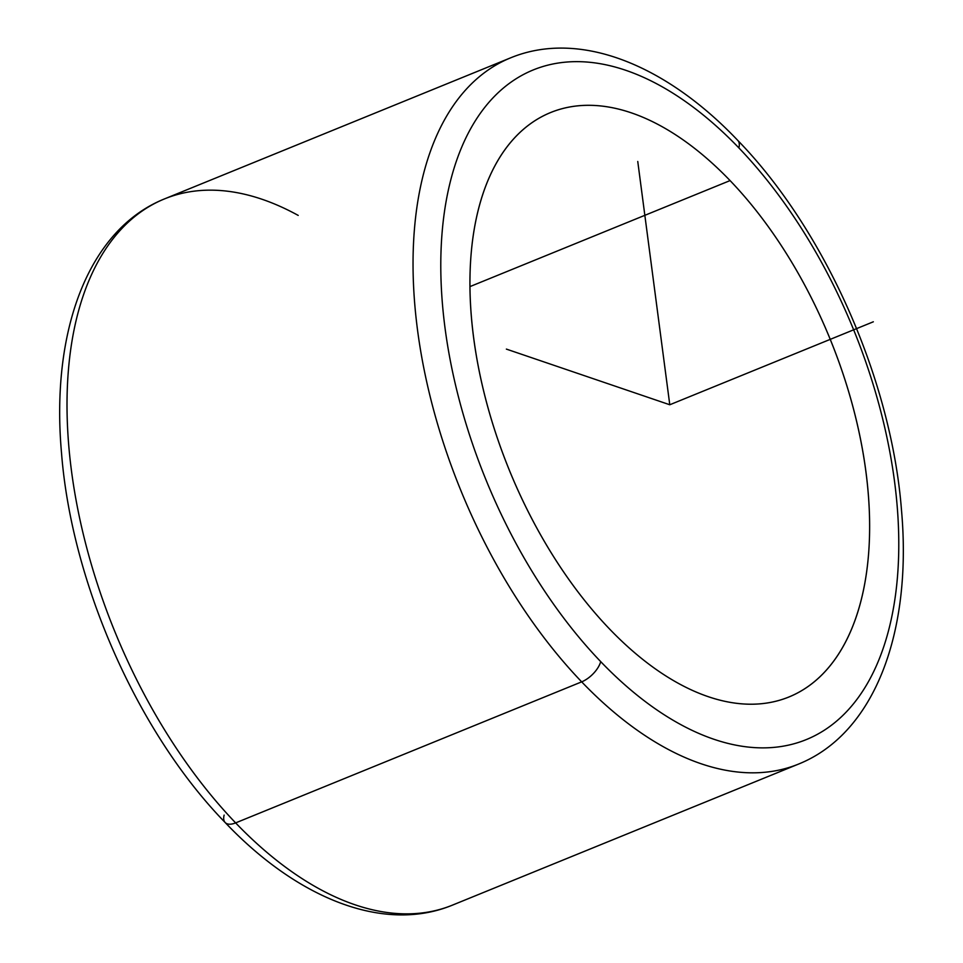 <?xml version="1.0" encoding="UTF-8"?>
<svg xmlns="http://www.w3.org/2000/svg" width="963" height="963" viewBox="0 0 963 963"><rect width="100%" height="100%" fill="white"/><g stroke="black" fill="none" stroke-linecap="round" stroke-linejoin="round"><path stroke-width="1.44" d="M609.495 628.935A315.587 173.268 -112.2 0 1 472.701 329.972A315.587 173.268 -112.2 0 1 550.667 112.515A315.587 173.268 -112.2 0 1 730.074 180.587L469.968 286.601L730.074 180.587A315.587 173.268 -112.2 0 1 866.869 479.538A315.587 173.268 -112.2 0 1 788.902 697.007A315.587 173.268 -112.2 0 1 609.495 628.935A315.587 173.268 67.8 0 0 860.308 603.332A315.587 173.268 67.8 0 0 730.074 180.587A315.587 173.268 67.8 0 0 479.261 206.19A315.587 173.268 67.8 0 0 609.495 628.935M600.707 661.629A361.606 198.534 -112.2 0 1 451.478 177.228A361.606 198.534 -112.2 0 1 738.862 147.893A361.606 198.534 -112.2 0 1 888.091 632.294A361.606 198.534 -112.2 0 1 600.707 661.629A19.729 9.654 136.2 0 1 581.676 681.852A381.336 209.356 -112.2 0 1 416.377 320.619A381.336 209.356 -112.2 0 1 510.595 57.852A381.336 209.356 67.8 0 0 416.377 320.619A381.336 209.356 67.8 0 0 581.676 681.852A19.729 9.654 -43.8 0 0 600.707 661.629A361.606 198.534 67.8 0 0 888.091 632.294A361.606 198.534 67.8 0 0 738.862 147.893A361.606 198.534 67.8 0 0 451.478 177.228A361.606 198.534 67.8 0 0 600.707 661.629M737.827 140.466A19.729 9.654 136.2 0 1 738.862 147.893A19.729 9.654 -43.8 0 0 737.827 140.466C665.481 64.304 579.124 29.612 510.595 57.852L164.553 198.884A381.336 209.356 67.8 0 0 70.347 461.65A381.336 209.356 67.8 0 0 235.634 822.896A381.336 209.356 -112.2 0 1 70.347 461.65A381.336 209.356 -112.2 0 1 164.553 198.884C87.838 229.724 50.654 331.729 61.524 453.043C71.587 583.072 137.793 732.795 225.173 822.534A19.729 9.654 -43.8 0 0 235.634 822.896L581.676 681.852L235.634 822.896A19.729 9.654 136.2 0 1 225.173 822.534C297.519 898.696 383.876 933.388 452.405 905.148A381.336 209.356 -112.2 0 1 235.634 822.896A381.336 209.356 67.8 0 0 452.405 905.148L798.447 764.116A381.336 209.356 -112.2 0 1 581.676 681.852A381.336 209.356 67.8 0 0 798.447 764.116C875.162 733.276 912.346 631.271 901.476 509.957C891.413 379.928 825.207 230.205 737.827 140.466M298.205 215.411A381.336 209.356 67.8 0 0 164.553 198.884M224.138 815.107A19.729 9.654 -43.8 0 0 225.173 822.534M506.369 349.1L669.779 404.761L637.759 161.483M669.779 404.761L873.333 321.798"/></g></svg>
